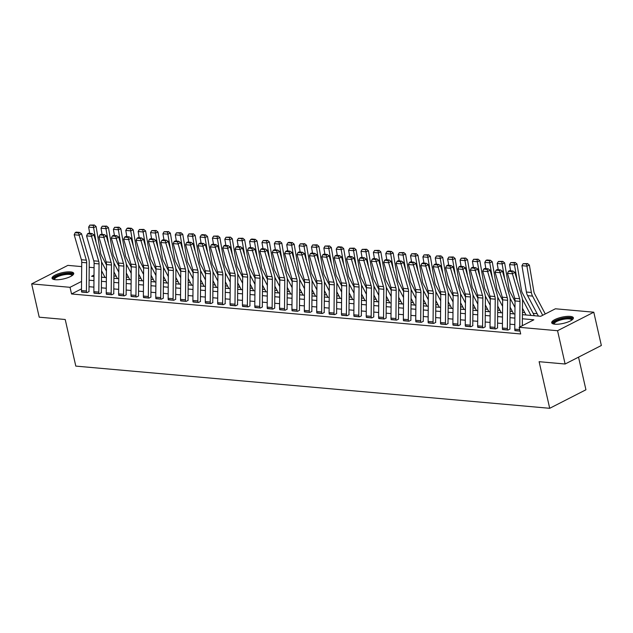 <?xml version="1.0" encoding="UTF-8"?>
<svg xmlns="http://www.w3.org/2000/svg" width="633" height="633" viewBox="0 0 633 633"><rect width="100%" height="100%" fill="white"/><g stroke="black" fill="none" stroke-linecap="round" stroke-linejoin="round"><path stroke-width="0.95" d="M554.912 324.199A11.117 3.189 167.2 0 1 551.707 322.759A11.117 3.189 167.2 0 1 558.037 318.264A11.117 3.189 167.2 0 1 570.183 316.389A11.117 3.189 167.2 0 1 573.387 317.829A11.117 3.189 167.2 0 1 567.057 322.324A11.117 3.189 167.2 0 1 554.912 324.199M55.253 279.707A11.117 3.189 167.2 0 1 52.048 278.267A11.117 3.189 167.2 0 1 58.378 273.772A11.117 3.189 167.2 0 1 70.524 271.897A11.117 3.189 167.2 0 1 73.729 273.345A11.117 3.189 167.2 0 1 67.399 277.832A11.117 3.189 167.2 0 1 55.253 279.707M578.53 357.154L585.936 389.778L549.705 408.301L75.802 366.103L65.215 319.499L39.214 317.188L31.65 283.893L67.881 265.377L81.689 266.604M89.198 267.276L94.072 267.704M537.124 313.683L533.128 313.319M524.749 312.575L522.447 312.37M512.366 311.476L510.063 311.27M499.983 310.376L497.688 310.17M487.608 309.268L485.305 309.062M475.225 308.168L472.922 307.962M462.85 307.068L460.547 306.863M450.467 305.961L448.164 305.755M438.083 304.861L435.789 304.655M425.708 303.761L423.406 303.555M413.325 302.653L411.023 302.455M400.942 301.553L398.648 301.348M388.567 300.453L386.265 300.248M376.184 299.346L373.881 299.148M363.809 298.246L361.506 298.04M351.426 297.146L349.123 296.94M339.043 296.046L336.748 295.84M326.668 294.938L324.365 294.733M314.284 293.839L311.982 293.633M301.909 292.739L299.607 292.533M289.526 291.631L287.224 291.425M277.143 290.531L274.849 290.325M264.768 289.431L262.466 289.226M252.385 288.324L250.082 288.118M240.002 287.224L237.707 287.018M227.627 286.124L225.324 285.918M215.244 285.016L212.941 284.818M202.869 283.916L200.566 283.711M190.486 282.816L188.183 282.611M178.102 281.717L175.808 281.511M165.727 280.609L163.425 280.403M153.344 279.509L151.042 279.303M140.961 278.409L138.667 278.204M128.586 277.301L126.284 277.096M116.203 276.202L113.9 275.996M522.423 314.664L540.717 316.294L555.41 308.785L593.786 312.204L557.554 330.719L519.179 327.301L533.864 319.8L522.391 318.771M557.554 330.719L565.119 364.007L601.35 345.491L593.786 312.204M104.809 276.961L103.954 277.404M81.491 288.885L71.537 293.973L520.69 333.963L519.179 327.301M523 325.354L522.336 325.291M514.819 324.626L509.953 324.191M502.444 323.518L497.57 323.091M490.061 322.419L485.195 321.983M477.678 321.319L472.811 320.884M465.302 320.211L460.428 319.784M452.919 319.111L448.053 318.676M440.544 318.011L435.67 317.576M428.161 316.904L423.295 316.476M415.778 315.804L410.912 315.369M403.403 314.704L398.529 314.269M391.02 313.604L386.154 313.169M378.645 312.496L373.771 312.061M366.262 311.396L361.388 310.961M353.879 310.297L349.012 309.861M341.504 309.189L336.629 308.762M329.12 308.089L324.254 307.654M316.737 306.989L311.871 306.554M304.362 305.881L299.488 305.454M291.979 304.782L287.113 304.346M279.604 303.682L274.73 303.247M267.221 302.574L262.355 302.147M254.838 301.474L249.972 301.039M242.463 300.374L237.589 299.939M230.08 299.274L225.213 298.839M217.697 298.167L212.83 297.732M205.321 297.067L200.447 296.632M192.938 295.967L188.072 295.532M180.563 294.859L175.689 294.424M168.18 293.759L163.314 293.324M155.797 292.66L150.931 292.224M143.422 291.552L138.548 291.125M131.039 290.452L126.173 290.017M118.664 289.352L113.79 288.917M106.281 288.244L101.407 287.817M93.898 287.145L89.031 286.709M81.586 291.813L87.085 292.565L89.103 291.536M93.961 292.913L99.468 293.665L101.478 292.636M106.344 294.013L111.843 294.764L113.861 293.736M118.727 295.113L124.226 295.872L126.244 294.843M131.102 296.22L136.609 296.972L138.619 295.943M143.485 297.32L148.984 298.072L151.002 297.043M155.868 298.42L161.368 299.18L163.377 298.151M168.243 299.528L173.751 300.279L175.76 299.251M180.627 300.628L186.126 301.379L188.143 300.351M193.002 301.727L198.509 302.487L200.519 301.458M205.385 302.835L210.884 303.587L212.902 302.558M217.768 303.935L223.267 304.687L225.277 303.658M230.143 305.035L235.65 305.794L237.66 304.758M242.526 306.143L248.025 306.894L250.043 305.866M254.909 307.242L260.408 307.994L262.418 306.965M267.284 308.342L272.791 309.094L274.801 308.065M279.667 309.442L285.166 310.202L287.184 309.173M292.042 310.55L297.55 311.301L299.559 310.273M304.426 311.65L309.925 312.401L311.942 311.373M316.809 312.749L322.308 313.509L324.318 312.48M329.184 313.857L334.691 314.609L336.701 313.58M341.567 314.957L347.066 315.709L349.084 314.68M353.942 316.057L359.449 316.816L361.459 315.788M366.325 317.165L371.824 317.916L373.842 316.888M378.708 318.264L384.207 319.016L386.225 317.988M391.083 319.364L396.59 320.124L398.6 319.087M403.466 320.472L408.965 321.224L410.983 320.195M415.849 321.572L421.349 322.324L423.358 321.295M428.225 322.672L433.732 323.423L435.741 322.395M440.608 323.772L446.107 324.531L448.124 323.503M452.983 324.879L458.49 325.631L460.5 324.602M465.366 325.979L470.865 326.731L472.883 325.702M477.749 327.079L483.248 327.839L485.266 326.81M490.124 328.187L495.631 328.938L497.641 327.91M502.507 329.287L508.006 330.038L510.024 329.01M514.89 330.386L520.041 331.114M565.119 364.007L539.118 361.696L549.705 408.301M71.537 293.973L70.026 287.311L31.65 283.893M81.562 281.416L70.026 287.311M514.882 318.106L510.008 317.671M502.499 317.006L497.633 316.571M490.116 315.899L485.25 315.463M477.741 314.799L472.867 314.364M465.358 313.699L460.492 313.264M452.983 312.591L448.109 312.164M440.6 311.491L435.726 311.056M428.217 310.392L423.35 309.956M415.841 309.284L410.967 308.857M403.458 308.184L398.592 307.749M391.075 307.084L386.209 306.649M378.7 305.976L373.826 305.549M366.317 304.877L361.451 304.441M353.942 303.777L349.068 303.342M341.559 302.677L336.693 302.242M329.176 301.569L324.31 301.134M316.801 300.469L311.927 300.034M304.418 299.369L299.551 298.934M292.035 298.262L287.168 297.834M279.659 297.162L274.785 296.727M267.276 296.062L262.41 295.627M254.901 294.954L250.027 294.527M242.518 293.854L237.652 293.419M230.135 292.755L225.269 292.319M217.76 291.647L212.886 291.22M205.377 290.547L200.511 290.112M192.994 289.447L188.128 289.012M180.619 288.347L175.745 287.912M168.236 287.24L163.369 286.804M155.86 286.14L150.986 285.705M143.477 285.04L138.611 284.605M131.094 283.932L126.228 283.497M118.719 282.832L113.845 282.397M106.336 281.732L101.47 281.297M93.961 280.625L89.087 280.197M94.008 275.054L91.571 276.305L93.993 276.518M101.502 277.183L106.376 277.618M113.885 278.291L118.751 278.718M126.268 279.39L131.134 279.826M138.643 280.49L143.517 280.925M151.026 281.598L155.892 282.025M163.401 282.698L168.275 283.133M175.784 283.798L180.65 284.233M188.167 284.897L193.033 285.333M200.542 286.005L205.416 286.44M212.925 287.105L217.792 287.54M225.308 288.205L230.175 288.64M237.684 289.313L242.558 289.748M250.067 290.412L254.933 290.848M262.442 291.512L267.316 291.948M274.825 292.62L279.691 293.047M287.208 293.72L292.074 294.155M299.583 294.82L304.457 295.255M311.966 295.928L316.832 296.355M324.341 297.027L329.215 297.463M336.724 298.127L341.591 298.562M349.107 299.235L353.974 299.662M361.483 300.335L366.357 300.77M373.866 301.435L378.732 301.87M386.249 302.534L391.115 302.97M398.624 303.642L403.498 304.077M411.007 304.742L415.873 305.177M423.382 305.842L428.256 306.277M435.765 306.95L440.631 307.377M448.148 308.049L453.014 308.485M460.523 309.149L465.397 309.584M472.906 310.257L477.773 310.684M485.289 311.357L490.156 311.792M497.665 312.457L502.539 312.892M510.048 313.564L514.914 313.992M81.483 290.563L86.428 291.006A4.985 3.576 -84.9 0 0 86.594 292.517L81.641 292.082A4.985 3.576 -84.9 0 1 81.483 290.563L81.728 262.363A7.129 5.104 95.1 0 0 81.38 259.72L74.188 234.772L79.141 235.215L78.627 233.023L79.584 232.422L76.118 232.113L75.161 232.715L78.627 233.023M86.428 291.006L86.681 262.798A7.129 5.104 95.1 0 0 86.333 260.163L79.141 235.215L81.522 233.727L88.715 258.675A10.69 7.659 -84.9 0 1 89.245 262.632L88.992 290.832A1.424 1.021 95.1 0 0 89.039 291.267M81.522 233.727L79.584 232.422M75.161 232.715L74.188 234.772M106.486 265.013L101.351 255.305A7.129 5.104 -84.9 0 1 100.552 252.891L96.089 226.543L93.597 227.556L96.145 242.581M101.509 261.785L106.431 271.098M101.557 270.813L105.094 277.507M93.304 225.411L94.301 225.008L89.839 225.103L93.304 225.411L93.597 227.556L88.644 227.112L89.696 233.324M88.644 227.112L89.839 225.103M94.301 225.008L96.089 226.543M93.858 291.663L98.811 292.106A4.985 3.576 -84.9 0 0 98.97 293.625L94.016 293.182A4.985 3.576 -84.9 0 1 93.858 291.663L94.111 263.463A7.129 5.104 95.1 0 0 93.755 260.828L86.571 235.872L91.516 236.315L91.01 234.123L91.967 233.53L88.493 233.221L87.544 233.814L91.01 234.123M98.811 292.106L99.057 263.906A7.129 5.104 95.1 0 0 98.708 261.263L91.516 236.315L93.906 234.827L101.098 259.775A10.69 7.659 -84.9 0 1 101.62 263.732L101.375 291.94A1.424 1.021 95.1 0 0 101.422 292.367M93.906 234.827L91.967 233.53M87.544 233.814L86.571 235.872M106.241 292.77L111.194 293.206A4.985 3.576 -84.9 0 0 111.353 294.725L106.399 294.282A4.985 3.576 -84.9 0 1 106.241 292.77L106.486 264.562A7.129 5.104 95.1 0 0 106.138 261.927L98.946 236.979L103.899 237.415L103.385 235.223L104.342 234.629L100.876 234.321L99.919 234.914L103.385 235.223M111.194 293.206L111.44 265.005A7.129 5.104 95.1 0 0 111.092 262.371L103.899 237.415L106.289 235.927L113.481 260.883A10.69 7.659 -84.9 0 1 114.003 264.839L113.758 293.039A1.424 1.021 95.1 0 0 113.798 293.475M106.289 235.927L104.342 234.629M99.919 234.914L98.946 236.979M118.616 293.87L123.57 294.313A4.985 3.576 -84.9 0 0 123.728 295.825L118.782 295.382A4.985 3.576 -84.9 0 1 118.616 293.87L118.869 265.67A7.129 5.104 95.1 0 0 118.521 263.027L111.329 238.079L116.282 238.522L115.768 236.331L116.725 235.729L113.26 235.421L112.302 236.022L115.768 236.331M123.57 294.313L123.823 266.105A7.129 5.104 95.1 0 0 123.475 263.47L116.282 238.522L118.664 237.027L125.856 261.983A10.69 7.659 -84.9 0 1 126.386 265.939L126.133 294.139A1.424 1.021 95.1 0 0 126.181 294.574M118.664 237.027L116.725 235.729M112.302 236.022L111.329 238.079M118.862 266.121L113.734 256.405A7.129 5.104 -84.9 0 1 112.935 253.991L108.472 227.651L105.972 228.655L108.52 243.681M113.893 262.885L118.814 272.198M113.94 271.913L117.477 278.607M105.679 226.511L106.676 226.108L102.214 226.203L105.679 226.511L105.972 228.655L101.027 228.212L102.079 234.424M101.027 228.212L102.214 226.203M106.676 226.108L108.472 227.651M131.245 267.221L126.109 257.504A7.129 5.104 -84.9 0 1 125.318 255.099L120.856 228.75L118.355 229.755L120.903 244.789M126.268 263.985L131.189 273.306M126.323 273.021L129.852 279.707M118.062 227.619L119.059 227.215L114.597 227.31L118.062 227.619L118.355 229.755L113.402 229.32L114.454 235.531M113.402 229.32L114.597 227.31M119.059 227.215L120.856 228.75M143.628 268.321L138.492 258.612A7.129 5.104 -84.9 0 1 137.693 256.199L133.231 229.85L130.738 230.863L133.278 245.889M138.651 265.092L143.572 274.406M138.698 274.121L142.235 280.815M130.445 228.719L131.442 228.315L127.977 228.007L126.972 228.41L130.445 228.719L130.738 230.863L125.785 230.42L126.837 236.631M125.785 230.42L126.972 228.41M131.442 228.315L133.231 229.85M130.999 294.97L135.953 295.413A4.985 3.576 -84.9 0 0 136.111 296.924L131.158 296.489A4.985 3.576 -84.9 0 1 130.999 294.97L131.245 266.77A7.129 5.104 95.1 0 0 130.896 264.135L123.704 239.179L128.657 239.622L128.151 237.43L129.1 236.837L125.635 236.528L124.685 237.122L128.151 237.43M135.953 295.413L136.198 267.213A7.129 5.104 95.1 0 0 135.85 264.57L128.657 239.622L131.047 238.135L138.239 263.083A10.69 7.659 -84.9 0 1 138.762 267.039L138.516 295.247A1.424 1.021 95.1 0 0 138.564 295.674M131.047 238.135L129.1 236.837M124.685 237.122L123.704 239.179M156.003 269.429L150.876 259.712A7.129 5.104 -84.9 0 1 150.076 257.299L145.614 230.958L143.113 231.963L145.661 246.989M151.026 266.192L155.947 275.505M151.081 275.22L154.618 281.914M142.821 229.819L143.818 229.415L139.355 229.51L142.821 229.819L143.113 231.963L138.16 231.52L139.213 237.731M138.16 231.52L139.355 229.51M143.818 229.415L145.614 230.958M54.129 279.549A9.622 2.754 167.2 0 1 60.649 274.667A9.622 2.754 167.2 0 1 72.407 275.395M71.988 275.695A8.909 2.556 -12.8 0 0 71.972 275.561A8.909 2.556 -12.8 0 0 60.982 275.497A8.909 2.556 -12.8 0 0 54.596 279.509A8.909 2.556 -12.8 0 0 54.636 279.636M73.665 273.978A11.046 3.165 -12.8 0 0 60.277 274.334A11.046 3.165 -12.8 0 0 52.381 278.813M553.788 324.041A9.622 2.754 167.2 0 1 557.942 319.95A9.622 2.754 167.2 0 1 569.399 317.98A9.622 2.754 167.2 0 1 572.066 319.887M571.646 320.187A8.909 2.556 -12.8 0 0 571.631 320.053A8.909 2.556 -12.8 0 0 569.059 318.897A8.909 2.556 -12.8 0 0 559.327 320.401A8.909 2.556 -12.8 0 0 554.255 324.001A8.909 2.556 -12.8 0 0 554.294 324.128M573.324 318.462A11.046 3.165 -12.8 0 0 570.38 317.481A11.046 3.165 -12.8 0 0 559.081 319.087A11.046 3.165 -12.8 0 0 552.039 323.305M143.382 296.078L148.336 296.513A4.985 3.576 -84.9 0 0 148.494 298.032L143.541 297.589A4.985 3.576 -84.9 0 1 143.382 296.078L143.628 267.87A7.129 5.104 95.1 0 0 143.28 265.235L136.087 240.279L141.04 240.722L140.526 238.53L141.483 237.937L138.018 237.628L137.06 238.222L140.526 238.53M148.336 296.513L148.581 268.313A7.129 5.104 95.1 0 0 148.233 265.678L141.04 240.722L143.43 239.234L150.614 264.19A10.69 7.659 -84.9 0 1 151.145 268.139L150.891 296.347A1.424 1.021 95.1 0 0 150.939 296.782M143.43 239.234L141.483 237.937M137.06 238.222L136.087 240.279M155.758 297.178L160.711 297.621A4.985 3.576 -84.9 0 0 160.869 299.132L155.924 298.689A4.985 3.576 -84.9 0 1 155.758 297.178L156.011 268.97A7.129 5.104 95.1 0 0 155.663 266.335L148.47 241.387L153.415 241.83L152.909 239.63L153.866 239.037L150.401 238.728L149.443 239.321L152.909 239.63M160.711 297.621L160.964 269.413A7.129 5.104 95.1 0 0 160.608 266.778L153.415 241.83L155.805 240.334L162.998 265.29A10.69 7.659 -84.9 0 1 163.52 269.247L163.274 297.447A1.424 1.021 95.1 0 0 163.322 297.882M155.805 240.334L153.866 239.037M149.443 239.321L148.47 241.387M168.141 298.278L173.094 298.721A4.985 3.576 -84.9 0 0 173.252 300.232L168.299 299.797A4.985 3.576 -84.9 0 1 168.141 298.278L168.386 270.077A7.129 5.104 95.1 0 0 168.038 267.442L160.845 242.486L165.799 242.93L165.292 240.738L166.242 240.144L162.776 239.836L161.819 240.429L165.292 240.738M173.094 298.721L173.339 270.52A7.129 5.104 95.1 0 0 172.991 267.878L165.799 242.93L168.188 241.442L175.381 266.39A10.69 7.659 -84.9 0 1 175.903 270.346L175.657 298.554A1.424 1.021 95.1 0 0 175.697 298.982M168.188 241.442L166.242 240.144M161.819 240.429L160.845 242.486M180.524 299.385L185.469 299.82A4.985 3.576 -84.9 0 0 185.635 301.34L180.682 300.897A4.985 3.576 -84.9 0 1 180.524 299.385L180.769 271.177A7.129 5.104 95.1 0 0 180.421 268.542L173.228 243.586L178.182 244.029L177.667 241.838L178.625 241.244L175.159 240.936L174.202 241.529L177.667 241.838M185.469 299.82L185.722 271.62A7.129 5.104 95.1 0 0 185.374 268.985L178.182 244.029L180.563 242.542L187.756 267.49A10.69 7.659 -84.9 0 1 188.286 271.446L188.033 299.654A1.424 1.021 95.1 0 0 188.08 300.089M180.563 242.542L178.625 241.244M174.202 241.529L173.228 243.586M192.899 300.485L197.852 300.928A4.985 3.576 -84.9 0 0 198.01 302.439L193.057 301.996A4.985 3.576 -84.9 0 1 192.899 300.485L193.152 272.277A7.129 5.104 95.1 0 0 192.796 269.642L185.604 244.694L190.557 245.129L190.05 242.937L191 242.344L187.534 242.035L186.585 242.629L190.05 242.937M197.852 300.928L198.097 272.72A7.129 5.104 95.1 0 0 197.749 270.085L190.557 245.129L192.946 243.642L200.139 268.598A10.69 7.659 -84.9 0 1 200.661 272.554L200.416 300.754A1.424 1.021 95.1 0 0 200.463 301.189M192.946 243.642L191 242.344M186.585 242.629L185.604 244.694M168.386 270.528L163.251 260.812A7.129 5.104 -84.9 0 1 162.452 258.406L157.989 232.058L155.496 233.063L158.044 248.089M163.409 267.292L168.331 276.613M163.464 276.32L166.993 283.014M155.204 230.926L156.201 230.523L151.738 230.618L155.204 230.926L155.496 233.063L150.543 232.627L151.596 238.839M150.543 232.627L151.738 230.618M156.201 230.523L157.989 232.058M180.761 271.628L175.634 261.912A7.129 5.104 -84.9 0 1 174.835 259.506L170.372 233.158L167.88 234.17L170.419 249.196M175.792 268.392L180.714 277.713M175.839 277.428L179.376 284.122M167.579 232.026L168.584 231.623L164.113 231.718L167.579 232.026L167.88 234.17L162.926 233.727L163.979 239.939M162.926 233.727L164.113 231.718M168.584 231.623L170.372 233.158M193.144 272.736L188.009 263.019A7.129 5.104 -84.9 0 1 187.218 260.606L182.755 234.265L180.255 235.27L182.802 250.296M188.167 269.5L193.089 278.813M188.223 278.528L191.759 285.222M179.962 233.126L180.959 232.722L176.496 232.817L179.962 233.126L180.255 235.27L175.301 234.827L176.354 241.038M175.301 234.827L176.496 232.817M180.959 232.722L182.755 234.265M205.527 273.836L200.392 264.119A7.129 5.104 -84.9 0 1 199.593 261.714L195.13 235.365L192.638 236.37L195.186 251.396M200.55 270.6L205.472 279.921M200.598 279.628L204.135 286.322M192.345 234.234L193.342 233.83L188.879 233.925L192.345 234.234L192.638 236.37L187.684 235.935L188.737 242.146M187.684 235.935L188.879 233.925M193.342 233.83L195.13 235.365M217.902 274.936L212.775 265.219A7.129 5.104 -84.9 0 1 211.976 262.814L207.513 236.465L205.013 237.478L207.561 252.504M212.925 271.699L217.855 281.02M212.981 280.736L216.518 287.429M204.72 235.334L205.717 234.93L202.251 234.621L201.254 235.025L204.72 235.334L205.013 237.478L200.068 237.035L201.12 243.246M200.068 237.035L201.254 235.025M205.717 234.93L207.513 236.465M205.282 301.585L210.235 302.028A4.985 3.576 -84.9 0 0 210.393 303.539L205.44 303.104A4.985 3.576 -84.9 0 1 205.282 301.585L205.527 273.385A7.129 5.104 95.1 0 0 205.179 270.742L197.987 245.794L202.94 246.237L202.425 244.045L203.383 243.444L199.917 243.135L198.96 243.737L202.425 244.045M210.235 302.028L210.48 273.82A7.129 5.104 95.1 0 0 210.132 271.185L202.94 246.237L205.329 244.749L212.522 269.698A10.69 7.659 -84.9 0 1 213.044 273.654L212.791 301.862A1.424 1.021 95.1 0 0 212.838 302.289M205.329 244.749L203.383 243.444M198.96 243.737L197.987 245.794M230.285 276.043L225.15 266.327A7.129 5.104 -84.9 0 1 224.359 263.914L219.896 237.573L217.396 238.578L219.944 253.604M225.308 272.807L230.23 282.12M225.364 281.835L228.893 288.529M217.103 236.433L218.1 236.03L213.637 236.125L217.103 236.433L217.396 238.578L212.443 238.135L213.495 244.346M212.443 238.135L213.637 236.125M218.1 236.03L219.896 237.573M217.657 302.693L222.61 303.128A4.985 3.576 -84.9 0 0 222.769 304.647L217.823 304.204A4.985 3.576 -84.9 0 1 217.657 302.693L217.91 274.485A7.129 5.104 95.1 0 0 217.562 271.85L210.37 246.894L215.323 247.337L214.809 245.145L215.766 244.552L212.3 244.243L211.343 244.836L214.809 245.145M222.61 303.128L222.863 274.928A7.129 5.104 95.1 0 0 222.507 272.285L215.323 247.337L217.705 245.849L224.897 270.797A10.69 7.659 -84.9 0 1 225.419 274.754L225.174 302.962A1.424 1.021 95.1 0 0 225.221 303.397M217.705 245.849L215.766 244.552M211.343 244.836L210.37 246.894M242.668 277.143L237.533 267.427A7.129 5.104 -84.9 0 1 236.734 265.021L232.271 238.673L229.779 239.678L232.319 254.703M237.691 273.907L242.613 283.228M237.739 282.935L241.276 289.629M229.478 237.541L230.483 237.138L226.013 237.233L229.478 237.541L229.779 239.678L224.826 239.242L225.878 245.454M224.826 239.242L226.013 237.233M230.483 237.138L232.271 238.673M230.04 303.793L234.993 304.236A4.985 3.576 -84.9 0 0 235.152 305.747L230.198 305.304A4.985 3.576 -84.9 0 1 230.04 303.793L230.285 275.584A7.129 5.104 95.1 0 0 229.937 272.95L222.745 248.001L227.698 248.437L227.192 246.245L228.141 245.651L224.675 245.343L223.726 245.936L227.192 246.245M234.993 304.236L235.239 276.028A7.129 5.104 95.1 0 0 234.89 273.393L227.698 248.437L230.088 246.949L237.28 271.905A10.69 7.659 -84.9 0 1 237.802 275.861L237.557 304.062A1.424 1.021 95.1 0 0 237.597 304.497M230.088 246.949L228.141 245.651M223.726 245.936L222.745 248.001M255.044 278.243L249.916 268.527A7.129 5.104 -84.9 0 1 249.117 266.121L244.654 239.772L242.154 240.785L244.702 255.811M250.067 275.007L254.988 284.328M250.122 284.043L253.659 290.729M241.861 238.641L242.858 238.237L238.396 238.332L241.861 238.641L242.154 240.785L237.201 240.342L238.253 246.554M237.201 240.342L238.396 238.332M242.858 238.237L244.654 239.772M242.423 304.892L247.376 305.335A4.985 3.576 -84.9 0 0 247.535 306.847L242.581 306.412A4.985 3.576 -84.9 0 1 242.423 304.892L242.668 276.692A7.129 5.104 95.1 0 0 242.32 274.049L235.128 249.101L240.081 249.544L239.567 247.353L240.524 246.751L237.059 246.443L236.101 247.044L239.567 247.353M247.376 305.335L247.622 277.127A7.129 5.104 95.1 0 0 247.274 274.493L240.081 249.544L242.471 248.057L249.655 273.005A10.69 7.659 -84.9 0 1 250.185 276.961L249.932 305.161A1.424 1.021 95.1 0 0 249.98 305.597M242.471 248.057L240.524 246.751M236.101 247.044L235.128 249.101M267.427 279.351L262.291 269.634A7.129 5.104 -84.9 0 1 261.492 267.221L257.03 240.872L254.537 241.885L257.085 256.911M262.45 276.115L267.371 285.428M262.497 285.143L266.034 291.837M254.244 239.741L255.241 239.337L251.776 239.029L250.779 239.432L254.244 239.741L254.537 241.885L249.584 241.442L250.636 247.653M249.584 241.442L250.779 239.432M255.241 239.337L257.03 240.872M254.798 305.992L259.752 306.435A4.985 3.576 -84.9 0 0 259.91 307.954L254.957 307.511A4.985 3.576 -84.9 0 1 254.798 305.992L255.052 277.792A7.129 5.104 95.1 0 0 254.695 275.157L247.511 250.201L252.456 250.644L251.95 248.453L252.907 247.859L249.434 247.55L248.484 248.144L251.95 248.453M259.752 306.435L260.005 278.235A7.129 5.104 95.1 0 0 259.649 275.592L252.456 250.644L254.846 249.157L262.038 274.105A10.69 7.659 -84.9 0 1 262.56 278.061L262.315 306.269A1.424 1.021 95.1 0 0 262.363 306.696M254.846 249.157L252.907 247.859M248.484 248.144L247.511 250.201M279.802 280.451L274.675 270.734A7.129 5.104 -84.9 0 1 273.875 268.321L269.413 241.98L266.92 242.985L269.46 258.011M274.833 277.214L279.754 286.535M274.88 286.243L278.417 292.937M266.62 240.841L267.624 240.445L263.154 240.532L266.62 240.841L266.92 242.985L261.967 242.542L263.019 248.753M261.967 242.542L263.154 240.532M267.624 240.445L269.413 241.98M267.181 307.1L272.135 307.543A4.985 3.576 -84.9 0 0 272.293 309.054L267.34 308.611A4.985 3.576 -84.9 0 1 267.181 307.1L267.427 278.892A7.129 5.104 95.1 0 0 267.079 276.257L259.886 251.309L264.839 251.744L264.333 249.552L265.282 248.959L261.817 248.65L260.859 249.244L264.333 249.552M272.135 307.543L272.38 279.335A7.129 5.104 95.1 0 0 272.032 276.7L264.839 251.744L267.229 250.257L274.421 275.213A10.69 7.659 -84.9 0 1 274.944 279.169L274.698 307.369A1.424 1.021 95.1 0 0 274.738 307.804M267.229 250.257L265.282 248.959M260.859 249.244L259.886 251.309M292.185 281.55L287.05 271.834A7.129 5.104 -84.9 0 1 286.258 269.429L281.796 243.08L279.295 244.085L281.843 259.119M287.208 278.314L292.13 287.635M287.263 287.35L290.8 294.036M279.003 241.948L280 241.545L275.537 241.64L279.003 241.948L279.295 244.085L274.342 243.65L275.395 249.861M274.342 243.65L275.537 241.64M280 241.545L281.796 243.08M279.564 308.2L284.51 308.643A4.985 3.576 -84.9 0 0 284.676 310.154L279.723 309.711A4.985 3.576 -84.9 0 1 279.564 308.2L279.81 280A7.129 5.104 95.1 0 0 279.462 277.357L272.269 252.409L277.222 252.852L276.708 250.66L277.665 250.059L274.2 249.75L273.242 250.351L276.708 250.66M284.51 308.643L284.763 280.435A7.129 5.104 95.1 0 0 284.415 277.8L277.222 252.852L279.604 251.364L286.796 276.312A10.69 7.659 -84.9 0 1 287.327 280.269L287.073 308.469A1.424 1.021 95.1 0 0 287.121 308.904M279.604 251.364L277.665 250.059M273.242 250.351L272.269 252.409M291.94 309.3L296.893 309.743A4.985 3.576 -84.9 0 0 297.051 311.262L292.098 310.819A4.985 3.576 -84.9 0 1 291.94 309.3L292.193 281.099A7.129 5.104 95.1 0 0 291.837 278.465L284.644 253.509L289.598 253.952L289.091 251.76L290.041 251.166L286.575 250.858L285.625 251.451L289.091 251.76M296.893 309.743L297.138 281.543A7.129 5.104 95.1 0 0 296.79 278.9L289.598 253.952L291.987 252.464L299.18 277.412A10.69 7.659 -84.9 0 1 299.702 281.369L299.456 309.577A1.424 1.021 95.1 0 0 299.504 310.004M291.987 252.464L290.041 251.166M285.625 251.451L284.644 253.509M304.323 310.407L309.276 310.843A4.985 3.576 -84.9 0 0 309.434 312.362L304.481 311.919A4.985 3.576 -84.9 0 1 304.323 310.407L304.568 282.199A7.129 5.104 95.1 0 0 304.22 279.564L297.027 254.616L301.981 255.052L301.466 252.86L302.424 252.266L298.958 251.958L298.001 252.551L301.466 252.86M309.276 310.843L309.521 282.642A7.129 5.104 95.1 0 0 309.173 280.008L301.981 255.052L304.37 253.564L311.563 278.52A10.69 7.659 -84.9 0 1 312.085 282.468L311.832 310.676A1.424 1.021 95.1 0 0 311.879 311.112M304.37 253.564L302.424 252.266M298.001 252.551L297.027 254.616M316.698 311.507L321.651 311.95A4.985 3.576 -84.9 0 0 321.809 313.462L316.864 313.019A4.985 3.576 -84.9 0 1 316.698 311.507L316.951 283.307A7.129 5.104 95.1 0 0 316.603 280.664L309.41 255.716L314.364 256.159L313.849 253.96L314.807 253.366L311.341 253.058L310.384 253.651L313.849 253.96M321.651 311.95L321.904 283.742A7.129 5.104 95.1 0 0 321.548 281.107L314.364 256.159L316.745 254.664L323.938 279.62A10.69 7.659 -84.9 0 1 324.46 283.576L324.215 311.776A1.424 1.021 95.1 0 0 324.262 312.211M316.745 254.664L314.807 253.366M310.384 253.651L309.41 255.716M329.081 312.607L334.034 313.05A4.985 3.576 -84.9 0 0 334.192 314.561L329.239 314.126A4.985 3.576 -84.9 0 1 329.081 312.607L329.326 284.407A7.129 5.104 95.1 0 0 328.978 281.772L321.786 256.816L326.739 257.259L326.232 255.067L327.182 254.474L323.716 254.165L322.767 254.759L326.232 255.067M334.034 313.05L334.279 284.85A7.129 5.104 95.1 0 0 333.931 282.207L326.739 257.259L329.128 255.772L336.321 280.72A10.69 7.659 -84.9 0 1 336.843 284.676L336.598 312.884A1.424 1.021 95.1 0 0 336.637 313.311M329.128 255.772L327.182 254.474M322.767 254.759L321.786 256.816M341.464 313.715L346.409 314.15A4.985 3.576 -84.9 0 0 346.575 315.669L341.622 315.226A4.985 3.576 -84.9 0 1 341.464 313.715L341.709 285.507A7.129 5.104 95.1 0 0 341.361 282.872L334.169 257.916L339.122 258.359L338.608 256.167L339.565 255.574L336.099 255.265L335.142 255.859L338.608 256.167M346.409 314.15L346.662 285.95A7.129 5.104 95.1 0 0 346.314 283.315L339.122 258.359L341.504 256.871L348.696 281.82A10.69 7.659 -84.9 0 1 349.226 285.776L348.973 313.984A1.424 1.021 95.1 0 0 349.02 314.419M341.504 256.871L339.565 255.574M335.142 255.859L334.169 257.916M353.839 314.815L358.792 315.258A4.985 3.576 -84.9 0 0 358.951 316.769L353.997 316.326A4.985 3.576 -84.9 0 1 353.839 314.815L354.092 286.607A7.129 5.104 95.1 0 0 353.736 283.972L346.552 259.024L351.497 259.459L350.991 257.267L351.948 256.674L348.474 256.365L347.525 256.958L350.991 257.267M358.792 315.258L359.038 287.05A7.129 5.104 95.1 0 0 358.689 284.415L351.497 259.459L353.887 257.971L361.079 282.927A10.69 7.659 -84.9 0 1 361.601 286.884L361.356 315.084A1.424 1.021 95.1 0 0 361.403 315.519M353.887 257.971L351.948 256.674M347.525 256.958L346.552 259.024M366.222 315.914L371.175 316.358A4.985 3.576 -84.9 0 0 371.334 317.869L366.38 317.434A4.985 3.576 -84.9 0 1 366.222 315.914L366.467 287.714A7.129 5.104 95.1 0 0 366.119 285.072L358.927 260.123L363.88 260.567L363.366 258.375L364.323 257.773L360.857 257.465L359.9 258.066L363.366 258.375M371.175 316.358L371.421 288.15A7.129 5.104 95.1 0 0 371.073 285.515L363.88 260.567L366.27 259.079L373.462 284.027A10.69 7.659 -84.9 0 1 373.984 287.983L373.739 316.191A1.424 1.021 95.1 0 0 373.779 316.619M366.27 259.079L364.323 257.773M359.9 258.066L358.927 260.123M378.597 317.022L383.551 317.457A4.985 3.576 -84.9 0 0 383.717 318.977L378.763 318.534A4.985 3.576 -84.9 0 1 378.597 317.022L378.851 288.814A7.129 5.104 95.1 0 0 378.502 286.179L371.31 261.223L376.263 261.666L375.749 259.475L376.706 258.881L373.241 258.573L372.283 259.166L375.749 259.475M383.551 317.457L383.804 289.257A7.129 5.104 95.1 0 0 383.456 286.622L376.263 261.666L378.645 260.179L385.837 285.127A10.69 7.659 -84.9 0 1 386.367 289.083L386.114 317.291A1.424 1.021 95.1 0 0 386.162 317.726M378.645 260.179L376.706 258.881M372.283 259.166L371.31 261.223M390.98 318.122L395.934 318.565A4.985 3.576 -84.9 0 0 396.092 320.076L391.139 319.633A4.985 3.576 -84.9 0 1 390.98 318.122L391.234 289.914A7.129 5.104 95.1 0 0 390.877 287.279L383.685 262.331L388.638 262.766L388.132 260.574L389.081 259.981L385.616 259.672L384.666 260.266L388.132 260.574M395.934 318.565L396.179 290.357A7.129 5.104 95.1 0 0 395.831 287.722L388.638 262.766L391.028 261.279L398.22 286.235A10.69 7.659 -84.9 0 1 398.743 290.191L398.497 318.391A1.424 1.021 95.1 0 0 398.545 318.826M391.028 261.279L389.081 259.981M384.666 260.266L383.685 262.331M403.363 319.222L408.317 319.665A4.985 3.576 -84.9 0 0 408.475 321.176L403.522 320.741A4.985 3.576 -84.9 0 1 403.363 319.222L403.609 291.022A7.129 5.104 95.1 0 0 403.261 288.379L396.068 263.431L401.021 263.874L400.507 261.682L401.464 261.081L397.999 260.772L397.041 261.374L400.507 261.682M408.317 319.665L408.562 291.457A7.129 5.104 95.1 0 0 408.214 288.822L401.021 263.874L403.411 262.386L410.595 287.335A10.69 7.659 -84.9 0 1 411.126 291.291L410.872 319.491A1.424 1.021 95.1 0 0 410.92 319.926M403.411 262.386L401.464 261.081M397.041 261.374L396.068 263.431M415.739 320.322L420.692 320.765A4.985 3.576 -84.9 0 0 420.85 322.284L415.905 321.841A4.985 3.576 -84.9 0 1 415.739 320.322L415.992 292.122A7.129 5.104 95.1 0 0 415.644 289.487L408.451 264.531L413.404 264.974L412.89 262.782L413.847 262.189L410.382 261.88L409.424 262.473L412.89 262.782M420.692 320.765L420.945 292.565A7.129 5.104 95.1 0 0 420.589 289.922L413.404 264.974L415.786 263.486L422.979 288.434A10.69 7.659 -84.9 0 1 423.501 292.391L423.255 320.599A1.424 1.021 95.1 0 0 423.303 321.026M415.786 263.486L413.847 262.189M409.424 262.473L408.451 264.531M428.122 321.429L433.075 321.873A4.985 3.576 -84.9 0 0 433.233 323.384L428.28 322.941A4.985 3.576 -84.9 0 1 428.122 321.429L428.367 293.221A7.129 5.104 95.1 0 0 428.019 290.587L420.826 265.638L425.78 266.074L425.273 263.882L426.223 263.288L422.757 262.98L421.8 263.573L425.273 263.882M433.075 321.873L433.32 293.665A7.129 5.104 95.1 0 0 432.972 291.03L425.78 266.074L428.169 264.586L435.362 289.542A10.69 7.659 -84.9 0 1 435.884 293.498L435.639 321.699A1.424 1.021 95.1 0 0 435.678 322.134M428.169 264.586L426.223 263.288M421.8 263.573L420.826 265.638M440.505 322.529L445.45 322.972A4.985 3.576 -84.9 0 0 445.616 324.484L440.663 324.049A4.985 3.576 -84.9 0 1 440.505 322.529L440.75 294.329A7.129 5.104 95.1 0 0 440.402 291.686L433.209 266.738L438.163 267.181L437.648 264.99L438.606 264.388L435.14 264.08L434.183 264.681L437.648 264.99M445.45 322.972L445.703 294.764A7.129 5.104 95.1 0 0 445.355 292.13L438.163 267.181L440.544 265.694L447.737 290.642A10.69 7.659 -84.9 0 1 448.267 294.598L448.014 322.798A1.424 1.021 95.1 0 0 448.061 323.234M440.544 265.694L438.606 264.388M434.183 264.681L433.209 266.738M452.88 323.629L457.833 324.072A4.985 3.576 -84.9 0 0 457.991 325.591L453.038 325.148A4.985 3.576 -84.9 0 1 452.88 323.629L453.133 295.429A7.129 5.104 95.1 0 0 452.777 292.794L445.592 267.838L450.538 268.281L450.031 266.089L450.981 265.496L447.515 265.187L446.566 265.781L450.031 266.089M457.833 324.072L458.078 295.872A7.129 5.104 95.1 0 0 457.73 293.229L450.538 268.281L452.927 266.794L460.12 291.742A10.69 7.659 -84.9 0 1 460.642 295.698L460.397 323.906A1.424 1.021 95.1 0 0 460.444 324.333M452.927 266.794L450.981 265.496M446.566 265.781L445.592 267.838M465.263 324.737L470.216 325.172A4.985 3.576 -84.9 0 0 470.374 326.691L465.421 326.248A4.985 3.576 -84.9 0 1 465.263 324.737L465.508 296.529A7.129 5.104 95.1 0 0 465.16 293.894L457.968 268.946L462.921 269.381L462.406 267.189L463.364 266.596L459.898 266.287L458.941 266.881L462.406 267.189M470.216 325.172L470.461 296.972A7.129 5.104 95.1 0 0 470.113 294.337L462.921 269.381L465.31 267.894L472.503 292.85A10.69 7.659 -84.9 0 1 473.025 296.806L472.772 325.006A1.424 1.021 95.1 0 0 472.819 325.441M465.31 267.894L463.364 266.596M458.941 266.881L457.968 268.946M477.638 325.837L482.591 326.28A4.985 3.576 -84.9 0 0 482.75 327.791L477.804 327.348A4.985 3.576 -84.9 0 1 477.638 325.837L477.891 297.637A7.129 5.104 95.1 0 0 477.543 294.994L470.351 270.046L475.304 270.489L474.79 268.297L475.747 267.696L472.281 267.387L471.324 267.988L474.79 268.297M482.591 326.28L482.844 298.072A7.129 5.104 95.1 0 0 482.488 295.437L475.304 270.489L477.686 268.993L484.878 293.949A10.69 7.659 -84.9 0 1 485.408 297.906L485.155 326.106A1.424 1.021 95.1 0 0 485.202 326.541M477.686 268.993L475.747 267.696M471.324 267.988L470.351 270.046M490.021 326.937L494.974 327.38A4.985 3.576 -84.9 0 0 495.133 328.891L490.179 328.456A4.985 3.576 -84.9 0 1 490.021 326.937L490.266 298.736A7.129 5.104 95.1 0 0 489.918 296.102L482.726 271.146L487.679 271.589L487.173 269.397L488.122 268.803L484.656 268.495L483.707 269.088L487.173 269.397M494.974 327.38L495.22 299.18A7.129 5.104 95.1 0 0 494.871 296.537L487.679 271.589L490.069 270.101L497.261 295.049A10.69 7.659 -84.9 0 1 497.783 299.005L497.538 327.214A1.424 1.021 95.1 0 0 497.578 327.641M490.069 270.101L488.122 268.803M483.707 269.088L482.726 271.146M304.568 282.65L299.433 272.942A7.129 5.104 -84.9 0 1 298.634 270.528L294.171 244.18L291.678 245.193L294.218 260.218M299.591 279.422L304.513 288.735M299.638 288.45L303.175 295.144M291.386 243.048L292.383 242.645L288.917 242.336L287.912 242.74L291.386 243.048L291.678 245.193L286.725 244.749L287.778 250.961M286.725 244.749L287.912 242.74M292.383 242.645L294.171 244.18M316.943 283.758L311.816 274.042A7.129 5.104 -84.9 0 1 311.017 271.628L306.554 245.287L304.054 246.292L306.601 261.318M311.966 280.522L316.896 289.835M312.022 289.55L315.558 296.244M303.761 244.148L304.758 243.745L300.295 243.84L303.761 244.148L304.054 246.292L299.108 245.849L300.161 252.061M299.108 245.849L300.295 243.84M304.758 243.745L306.554 245.287M329.326 284.858L324.191 275.141A7.129 5.104 -84.9 0 1 323.4 272.736L318.937 246.387L316.437 247.392L318.985 262.426M324.349 281.622L329.271 290.943M324.405 290.65L327.934 297.344M316.144 245.256L317.141 244.852L312.678 244.947L316.144 245.256L316.437 247.392L311.483 246.957L312.536 253.168M311.483 246.957L312.678 244.947M317.141 244.852L318.937 246.387M341.709 285.958L336.574 276.241A7.129 5.104 -84.9 0 1 335.775 273.836L331.312 247.487L328.82 248.5L331.36 263.526M336.732 282.729L341.654 292.042M336.78 291.758L340.317 298.452M328.519 246.356L329.524 245.952L325.053 246.047L328.519 246.356L328.82 248.5L323.867 248.057L324.919 254.268M323.867 248.057L325.053 246.047M329.524 245.952L331.312 247.487M354.084 287.065L348.949 277.349A7.129 5.104 -84.9 0 1 348.158 274.936L343.695 248.595L341.195 249.6L343.743 264.626M349.107 283.829L354.029 293.142M349.163 292.857L352.7 299.551M340.902 247.456L341.899 247.052L338.433 246.743L337.436 247.147L340.902 247.456L341.195 249.6L336.242 249.157L337.294 255.368M336.242 249.157L337.436 247.147M341.899 247.052L343.695 248.595M366.467 288.165L361.332 278.449A7.129 5.104 -84.9 0 1 360.533 276.043L356.07 249.695L353.578 250.7L356.126 265.725M361.49 284.929L366.412 294.25M361.538 293.957L365.075 300.651M353.285 248.563L354.282 248.16L349.82 248.255L353.285 248.563L353.578 250.7L348.625 250.264L349.677 256.476M348.625 250.264L349.82 248.255M354.282 248.16L356.07 249.695M378.843 289.265L373.715 279.549A7.129 5.104 -84.9 0 1 372.916 277.143L368.453 250.795L365.953 251.807L368.501 266.833M373.874 286.029L378.795 295.35M373.921 295.065L377.458 301.759M365.66 249.663L366.657 249.26L362.195 249.355L365.66 249.663L365.953 251.807L361.008 251.364L362.06 257.576M361.008 251.364L362.195 249.355M366.657 249.26L368.453 250.795M391.226 290.373L386.09 280.656A7.129 5.104 -84.9 0 1 385.299 278.243L380.837 251.902L378.336 252.907L380.884 267.933M386.249 287.137L391.17 296.45M386.304 296.165L389.841 302.859M378.043 250.763L379.04 250.359L374.578 250.454L378.043 250.763L378.336 252.907L373.383 252.464L374.435 258.675M373.383 252.464L374.578 250.454M379.04 250.359L380.837 251.902M403.609 291.473L398.474 281.756A7.129 5.104 -84.9 0 1 397.674 279.351L393.212 253.002L390.719 254.007L393.259 269.033M398.632 288.237L403.553 297.557M398.679 297.265L402.216 303.959M390.426 251.871L391.423 251.467L387.958 251.159L386.953 251.562L390.426 251.871L390.719 254.007L385.766 253.572L386.818 259.783M385.766 253.572L386.953 251.562M391.423 251.467L393.212 253.002M415.984 292.573L410.857 282.856A7.129 5.104 -84.9 0 1 410.057 280.451L405.595 254.102L403.094 255.115L405.642 270.141M411.007 289.336L415.928 298.657M411.062 298.372L414.599 305.059M402.802 252.971L403.799 252.567L399.336 252.662L402.802 252.971L403.094 255.115L398.149 254.672L399.194 260.883M398.149 254.672L399.336 252.662M403.799 252.567L405.595 254.102M428.367 293.68L423.232 283.964A7.129 5.104 -84.9 0 1 422.44 281.55L417.97 255.21L415.477 256.215L418.025 271.24M423.39 290.444L428.312 299.757M423.445 299.472L426.974 306.166M415.185 254.07L416.182 253.667L411.719 253.762L415.185 254.07L415.477 256.215L410.524 255.772L411.577 261.983M410.524 255.772L411.719 253.762M416.182 253.667L417.97 255.21M440.742 294.78L435.615 285.064A7.129 5.104 -84.9 0 1 434.816 282.658L430.353 256.31L427.861 257.315L430.4 272.34M435.773 291.544L440.695 300.865M435.82 300.572L439.357 307.266M427.56 255.178L428.565 254.775L424.094 254.87L427.56 255.178L427.861 257.315L422.907 256.871L423.96 263.091M422.907 256.871L424.094 254.87M428.565 254.775L430.353 256.31M453.125 295.88L447.99 286.163A7.129 5.104 -84.9 0 1 447.199 283.758L442.736 257.409L440.236 258.422L442.784 273.448M448.148 292.644L453.07 301.965M448.204 301.68L451.74 308.366M439.943 256.278L440.94 255.874L436.477 255.969L439.943 256.278L440.236 258.422L435.282 257.979L436.335 264.19M435.282 257.979L436.477 255.969M440.94 255.874L442.736 257.409M465.508 296.98L460.373 287.271A7.129 5.104 -84.9 0 1 459.574 284.858L455.111 258.509L452.619 259.522L455.167 274.548M460.531 293.752L465.453 303.065M460.579 302.78L464.116 309.474M452.326 257.378L453.323 256.974L448.86 257.069L452.326 257.378L452.619 259.522L447.666 259.079L448.718 265.29M447.666 259.079L448.86 257.069M453.323 256.974L455.111 258.509M477.883 298.088L472.756 288.371A7.129 5.104 -84.9 0 1 471.957 285.958L467.494 259.617L464.994 260.622L467.542 275.648M472.906 294.851L477.836 304.164M472.962 303.88L476.499 310.574M464.701 258.478L465.698 258.074L461.235 258.169L464.701 258.478L464.994 260.622L460.049 260.179L461.101 266.39M460.049 260.179L461.235 258.169M465.698 258.074L467.494 259.617M490.266 299.187L485.131 289.471A7.129 5.104 -84.9 0 1 484.34 287.065L479.877 260.717L477.377 261.722L479.925 276.756M485.289 295.951L490.211 305.272M485.345 304.987L488.874 311.673M477.084 259.585L478.081 259.182L473.619 259.277L477.084 259.585L477.377 261.722L472.424 261.287L473.476 267.498M472.424 261.287L473.619 259.277M478.081 259.182L479.877 260.717M502.649 300.287L497.514 290.571A7.129 5.104 -84.9 0 1 496.715 288.165L492.252 261.817L489.76 262.83L492.3 277.855M497.673 297.059L502.594 306.372M497.72 306.087L501.257 312.781M489.467 260.685L490.464 260.282L486.999 259.973L485.994 260.377L489.467 260.685L489.76 262.83L484.807 262.386L485.859 268.598M484.807 262.386L485.994 260.377M490.464 260.282L492.252 261.817M515.025 301.395L509.897 291.678A7.129 5.104 -84.9 0 1 509.098 289.265L504.636 262.924L502.135 263.929L504.683 278.955M510.048 298.159L514.969 307.472M510.103 307.187L513.64 313.881M501.842 261.785L502.839 261.382L498.377 261.476L501.842 261.785L502.135 263.929L497.182 263.486L498.234 269.698M497.182 263.486L498.377 261.476M502.839 261.382L504.636 262.924M502.404 328.044L507.357 328.48A4.985 3.576 -84.9 0 0 507.516 329.999L502.562 329.556A4.985 3.576 -84.9 0 1 502.404 328.044L502.649 299.836A7.129 5.104 95.1 0 0 502.301 297.201L495.109 272.245L500.062 272.688L499.548 270.497L500.505 269.903L497.04 269.595L496.082 270.188L499.548 270.497M507.357 328.48L507.603 300.279A7.129 5.104 95.1 0 0 507.255 297.645L500.062 272.688L502.452 271.201L509.636 296.157A10.69 7.659 -84.9 0 1 510.166 300.105L509.913 328.313A1.424 1.021 95.1 0 0 509.961 328.749M502.452 271.201L500.505 269.903M496.082 270.188L495.109 272.245M534.299 315.725A4.985 3.576 95.1 0 0 533.951 314.886L522.272 292.778A7.129 5.104 -84.9 0 1 521.473 290.373L517.011 264.024L514.518 265.029L517.066 280.055M522.431 299.259L530.968 315.424M522.478 308.287L526.015 314.981M514.225 262.893L515.222 262.489L510.76 262.584L514.225 262.893L514.518 265.029L509.565 264.594L510.617 270.805M509.565 264.594L510.76 262.584M515.222 262.489L517.011 264.024M519.733 329.761A4.985 3.576 -84.9 0 0 519.891 331.099L514.938 330.655A4.985 3.576 -84.9 0 1 514.779 329.144L515.033 300.936A7.129 5.104 95.1 0 0 514.684 298.301L507.492 273.353L512.437 273.788L511.931 271.597L512.888 271.003L509.423 270.695L508.465 271.288L511.931 271.597M519.756 327.008L519.986 301.379A7.129 5.104 95.1 0 0 519.63 298.744L512.437 273.788L514.827 272.301L522.019 297.257A10.69 7.659 -84.9 0 1 522.542 301.213L522.328 325.694M514.827 272.301L512.888 271.003M508.465 271.288L507.492 273.353M545.266 313.968L534.656 293.878A7.129 5.104 -84.9 0 1 533.856 291.473L529.394 265.124L526.901 266.137L531.364 292.478A10.69 7.659 95.1 0 0 532.559 296.094L542.695 315.281M526.601 263.993L527.606 263.589L523.135 263.684L526.601 263.993L526.901 266.137L521.948 265.694L526.411 292.042A10.69 7.659 95.1 0 0 527.606 295.651L538.398 316.089M521.948 265.694L523.135 263.684M527.606 263.589L529.394 265.124M81.728 262.363L86.681 262.798M81.38 259.72L86.333 260.163M94.111 263.463L99.057 263.906M93.755 260.828L98.708 261.263M106.486 264.562L111.44 265.005M106.138 261.927L111.092 262.371M118.869 265.67L123.823 266.105M118.521 263.027L123.475 263.47M131.245 266.77L136.198 267.213M130.896 264.135L135.85 264.57M143.628 267.87L148.581 268.313M143.28 265.235L148.233 265.678M156.011 268.97L160.964 269.413M155.663 266.335L160.608 266.778M168.386 270.077L173.339 270.52M168.038 267.442L172.991 267.878M180.769 271.177L185.722 271.62M180.421 268.542L185.374 268.985M193.152 272.277L198.097 272.72M192.796 269.642L197.749 270.085M205.527 273.385L210.48 273.82M205.179 270.742L210.132 271.185M217.91 274.485L222.863 274.928M217.562 271.85L222.507 272.285M230.285 275.584L235.239 276.028M229.937 272.95L234.89 273.393M242.668 276.692L247.622 277.127M242.32 274.049L247.274 274.493M255.052 277.792L260.005 278.235M254.695 275.157L259.649 275.592M267.427 278.892L272.38 279.335M267.079 276.257L272.032 276.7M279.81 280L284.763 280.435M279.462 277.357L284.415 277.8M292.193 281.099L297.138 281.543M291.837 278.465L296.79 278.9M304.568 282.199L309.521 282.642M304.22 279.564L309.173 280.008M316.951 283.307L321.904 283.742M316.603 280.664L321.548 281.107M329.326 284.407L334.279 284.85M328.978 281.772L333.931 282.207M341.709 285.507L346.662 285.95M341.361 282.872L346.314 283.315M354.092 286.607L359.038 287.05M353.736 283.972L358.689 284.415M366.467 287.714L371.421 288.15M366.119 285.072L371.073 285.515M378.851 288.814L383.804 289.257M378.502 286.179L383.456 286.622M391.234 289.914L396.179 290.357M390.877 287.279L395.831 287.722M403.609 291.022L408.562 291.457M403.261 288.379L408.214 288.822M415.992 292.122L420.945 292.565M415.644 289.487L420.589 289.922M428.367 293.221L433.32 293.665M428.019 290.587L432.972 291.03M440.75 294.329L445.703 294.764M440.402 291.686L445.355 292.13M453.133 295.429L458.078 295.872M452.777 292.794L457.73 293.229M465.508 296.529L470.461 296.972M465.16 293.894L470.113 294.337M477.891 297.637L482.844 298.072M477.543 294.994L482.488 295.437M490.266 298.736L495.22 299.18M489.918 296.102L494.871 296.537M502.649 299.836L507.603 300.279M502.301 297.201L507.255 297.645M515.033 300.936L519.986 301.379M514.684 298.301L519.63 298.744M514.779 329.144L519.693 329.579M531.364 292.478L526.411 292.042M532.559 296.094L527.606 295.651"/></g></svg>
